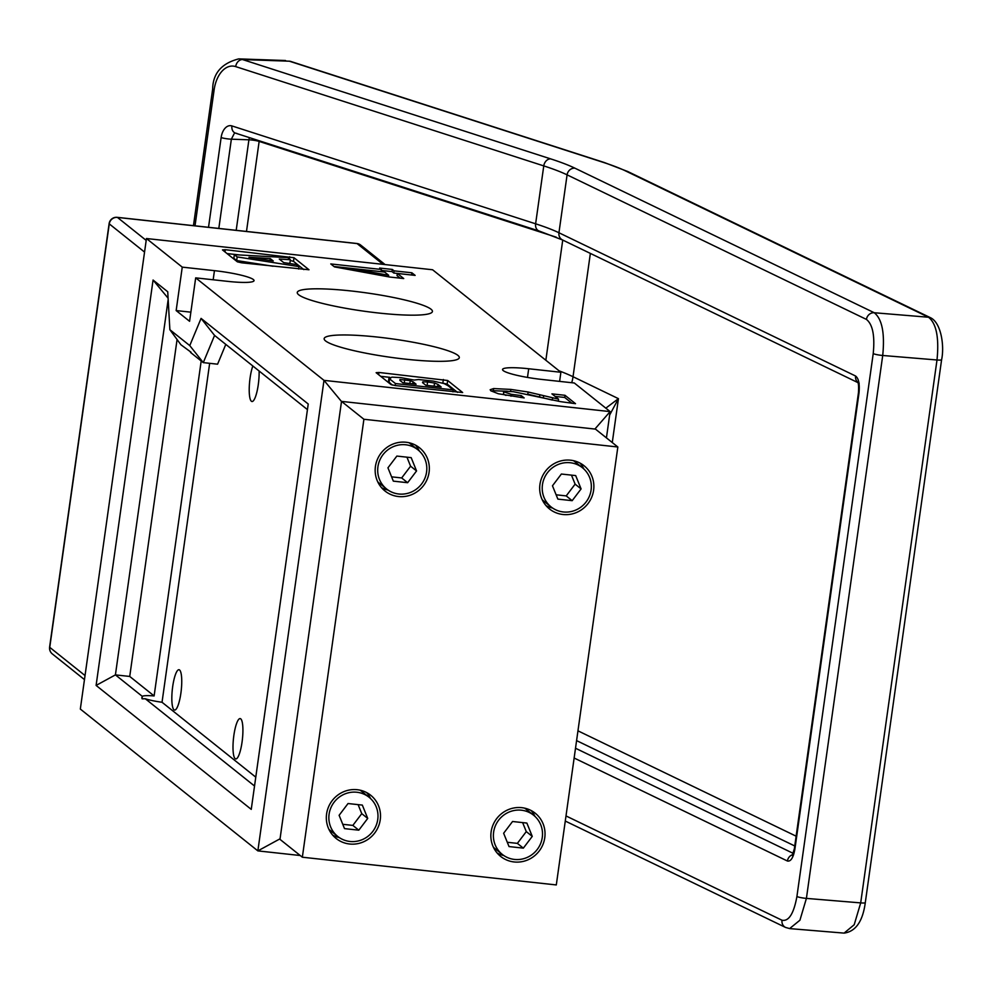 <?xml version="1.0" encoding="UTF-8"?>
<svg xmlns="http://www.w3.org/2000/svg" width="992" height="992" viewBox="0 0 992 992"><rect width="100%" height="100%" fill="white"/><g stroke="black" fill="none" stroke-linecap="round" stroke-linejoin="round"><path stroke-width="1.49" d="M605.814 408.158L618.438 398.66L609.634 415.065M259.21 140.79A7.378 5.766 -72.1 0 1 259.148 141.41L246.487 231.446M559.612 381.387L560.889 372.273L528.699 368.751A33.195 4.489 8 0 0 502.535 369.495A33.195 4.489 8 0 0 503.229 370.599A33.195 4.489 8 0 0 542.128 379.477L574.318 382.999L610.13 411.606L606.434 437.869M457.907 355.372A68.25 9.226 8 0 0 385.28 337.974A68.25 9.226 8 0 0 324.148 338.694A68.25 9.226 8 0 0 325.562 340.913A68.25 9.226 8 0 0 397.879 358.273A68.25 9.226 8 0 0 459.308 357.678A68.25 9.226 8 0 0 457.907 355.372M431.012 309.206A68.25 9.226 8 0 0 358.385 291.822A68.25 9.226 8 0 0 297.253 292.528A68.25 9.226 8 0 0 298.679 294.76A68.25 9.226 8 0 0 370.983 312.12A68.25 9.226 8 0 0 432.413 311.525A68.25 9.226 8 0 0 431.012 309.206M233.852 735.481A20.286 4.476 96.2 0 1 240.163 718.592A20.286 4.476 96.2 0 1 242.06 742.041A20.286 4.476 96.2 0 1 235.749 758.93A20.286 4.476 96.2 0 1 233.852 735.481M172.682 686.613A20.286 4.476 96.2 0 1 178.994 669.724A20.286 4.476 96.2 0 1 180.891 693.172A20.286 4.476 96.2 0 1 174.592 710.061A20.286 4.476 96.2 0 1 172.682 686.613M259.11 370.996A20.286 4.476 96.2 0 1 258.28 384.623A20.286 4.476 96.2 0 1 251.968 401.512A20.286 4.476 96.2 0 1 250.071 378.064A20.286 4.476 96.2 0 1 252.836 365.986M177.072 339.537L129.729 676.445L154.12 695.938A19.914 2.691 8 0 0 142.24 696.322L142.129 698.827L145.291 698.752A19.914 2.691 8 0 0 162.031 702.262L255.775 777.158M141.794 697.674L142.129 698.827M154.12 695.938L201.19 360.964M225.804 344.385L217.583 364.188L203.286 362.626L190.563 352.47A19.914 2.691 -172 0 1 191.072 352.259M190.861 352.086L180.904 344.745L169.868 329.691L189.77 345.6L201.066 318.395L308.227 404.004L251.249 809.373L96.1 685.422L153.066 280.042L167.735 291.76L169.868 329.691M129.729 676.445L115.419 674.882L142.24 696.322M209.659 363.32L162.031 702.262M379.638 268.051L381.399 269.464L330.77 263.934L334.453 266.885L389.62 277.016L403.732 278.554L397.333 273.445L415.14 275.392L411.878 272.788L394.084 270.853L392.311 269.44L379.638 268.051M560.889 372.273L432.586 269.762L146.456 238.526L80.327 709.057L257.858 850.888L323.987 380.358L195.684 277.859L227.875 281.381A33.195 4.489 8 0 0 254.039 280.637A33.195 4.489 8 0 0 214.446 270.655L182.255 267.133L146.456 238.526M341.508 401.524L323.987 380.358L610.13 411.606L594.89 429.052M395.374 385.578L462.656 392.534L447.665 380.494L378.956 372.471L376.129 372.682L391.046 384.598L395.374 385.578M241.713 262.818L308.996 269.762L294.004 257.722L225.296 249.711L222.468 249.91L237.386 261.838L241.713 262.818M521.234 395.585L511.264 394.295L503.576 391.753L503.539 394.332L503.837 392.162L505.846 391.245L513.41 391.704L560.827 401.686L575.509 403.682L565.006 395.3L551.936 393.874L558.558 399.156L528.091 392.001L510.88 389.41L493.619 388.566L490.16 389.72L490.866 390.811L498.356 393.75L524.173 397.941L521.234 395.585L520.961 397.569M303.825 269.601L293.496 261.342L290.272 260.499M240.014 254.994L227.044 253.58M234.36 254.684L237.175 256.928L298.989 266.6L296.41 264.554L283.7 262.595L279.273 259.048L290.383 259.73L287.742 257.622L234.36 254.684L233.852 258.304L236.666 260.549L273.011 266.24M287.804 263.227L289.875 263.351L290.383 259.73M457.486 392.361L447.156 384.102L442.581 383.098M389.955 377.344L380.705 376.34M389.038 382.466L389.546 378.845L395.448 383.557L453.232 389.868L448.062 385.739L444.18 383.606L433.182 381.077L418.463 379.527L414.16 380.06L400.718 377.605L391.852 377.134L389.546 378.845L388.963 377.964L388.455 381.585L392.274 385.045M190.861 312.17L176.154 310.57L189.584 321.296L195.684 277.859M176.154 310.57L182.255 267.133M300.216 855.513L257.858 850.888L280.054 838.798M453.232 389.868L452.947 391.865M395.448 383.557L395.163 385.566M413.044 381.784L416.094 384.214L402.876 382.776L399.9 380.395L399.974 379.502L410.242 380.655L413.044 381.784L412.759 383.854M399.9 380.395L399.974 379.502L399.863 380.358M437.968 384.4L441.155 386.954L425.841 385.28L422.518 382.614L422.84 381.833L427.589 381.957L434.546 383.061L437.968 384.4L437.658 386.57M422.518 382.614L422.84 381.833L422.716 382.776M434.546 383.061L434.099 386.186M427.589 381.957L427.093 385.417M410.242 380.655L409.845 383.532M404.699 379.7L404.24 382.924M237.175 256.928L236.666 260.549M298.989 266.6L298.642 269.03M270.233 258.552L273.271 260.983L248.955 257.25L270.233 258.552L269.96 260.487M507.234 391.245L493.309 390.736L493.619 388.566M493.309 390.736L491.189 391.046M510.607 391.431L510.88 389.41M552.643 397.928L552.346 400.086L527.781 394.171L528.091 392.001M539.561 396.874L539.871 394.704M543.368 397.866L543.666 395.684M558.26 401.239L558.558 399.156M571.95 403.26L564.708 397.47L555.136 396.428M564.708 397.47L565.006 395.3M510.992 396.23L511.264 394.295M506.007 395.399L503.539 394.332M411.643 275.007L393.774 273.023L392.014 271.61L381.263 270.432M381.399 269.464L381.089 271.634L333.969 266.488M400.222 278.182L397.023 275.615L397.333 273.445M392.014 271.61L392.311 269.44M393.774 273.023L394.084 270.853M411.581 274.958L411.878 272.788M384.648 272.068L388.666 275.268L349.878 268.262L384.648 272.068M388.455 276.805L388.666 275.268M349.878 268.262L349.68 269.675L349.903 268.286M145.291 698.752L254.535 786.024M168.169 299.559L115.419 674.882L96.1 685.422M307.433 409.609L214.57 335.42L203.286 362.626L189.77 345.6M201.066 318.395L214.57 335.42M168.094 298.183L153.066 280.042M349.965 841.464A25.085 24.23 128.6 0 0 375.894 826.088A25.085 24.23 128.6 0 0 369.074 797.258A25.085 24.23 128.6 0 0 356.872 792.248A25.085 24.23 128.6 0 0 330.944 807.624A25.085 24.23 128.6 0 0 337.764 836.454A25.085 24.23 128.6 0 0 349.965 841.464M369.074 797.258L361.621 791.294A25.085 24.23 128.6 0 0 360.096 790.178M398.796 494.004A25.085 24.23 128.6 0 0 424.725 478.628A25.085 24.23 128.6 0 0 417.905 449.798A25.085 24.23 128.6 0 0 405.716 444.776A25.085 24.23 128.6 0 0 379.787 460.152A25.085 24.23 128.6 0 0 386.595 488.994A25.085 24.23 128.6 0 0 398.796 494.004M417.905 449.798L410.452 443.833A25.085 24.23 128.6 0 0 408.927 442.717M514.488 859.432A25.085 24.23 128.6 0 0 540.417 844.056A25.085 24.23 128.6 0 0 533.609 815.226A25.085 24.23 128.6 0 0 521.408 810.204A25.085 24.23 128.6 0 0 495.479 825.58A25.085 24.23 128.6 0 0 502.287 854.41A25.085 24.23 128.6 0 0 514.488 859.432M533.609 815.226L526.144 809.261A25.085 24.23 128.6 0 0 524.632 808.145M563.32 511.959A25.085 24.23 128.6 0 0 589.248 496.583A25.085 24.23 128.6 0 0 582.44 467.753A25.085 24.23 128.6 0 0 570.239 462.743A25.085 24.23 128.6 0 0 544.31 478.119A25.085 24.23 128.6 0 0 551.118 506.949A25.085 24.23 128.6 0 0 563.32 511.959M582.44 467.753L574.976 461.788A25.085 24.23 128.6 0 0 573.463 460.685M406.063 442.246A27.664 26.722 128.6 0 0 377.468 459.209A27.664 26.722 128.6 0 0 384.983 491.003A27.664 26.722 128.6 0 0 398.437 496.533A27.664 26.722 128.6 0 0 427.031 479.582A27.664 26.722 128.6 0 0 419.517 447.776A27.664 26.722 128.6 0 0 406.063 442.246M381.536 487.68A27.664 26.722 128.6 0 0 388.108 490.098M357.232 789.706A27.664 26.722 128.6 0 0 328.637 806.67A27.664 26.722 128.6 0 0 336.152 838.476A27.664 26.722 128.6 0 0 349.606 844.006A27.664 26.722 128.6 0 0 378.2 827.043A27.664 26.722 128.6 0 0 370.686 795.237A27.664 26.722 128.6 0 0 357.232 789.706M332.692 835.14A27.664 26.722 128.6 0 0 339.276 837.57M521.767 807.674A27.664 26.722 128.6 0 0 493.16 824.625A27.664 26.722 128.6 0 0 500.675 856.431A27.664 26.722 128.6 0 0 514.129 861.961A27.664 26.722 128.6 0 0 542.723 845.01A27.664 26.722 128.6 0 0 535.221 813.204A27.664 26.722 128.6 0 0 521.767 807.674M497.228 853.108A27.664 26.722 128.6 0 0 503.812 855.526M570.598 460.201A27.664 26.722 128.6 0 0 541.992 477.164A27.664 26.722 128.6 0 0 549.506 508.97A27.664 26.722 128.6 0 0 562.96 514.501A27.664 26.722 128.6 0 0 591.567 497.538A27.664 26.722 128.6 0 0 584.052 465.732A27.664 26.722 128.6 0 0 570.598 460.201M546.059 505.635A27.664 26.722 128.6 0 0 552.643 508.065M370.5 798.486A27.664 26.722 128.6 0 0 366.68 792.608M328.885 829.262A25.085 24.23 128.6 0 0 330.299 830.49L337.764 836.454M419.331 451.025A27.664 26.722 128.6 0 0 415.512 445.148M377.716 481.79A25.085 24.23 128.6 0 0 379.13 483.03L386.595 488.994M535.023 816.453A27.664 26.722 128.6 0 0 531.204 810.576M493.408 847.218A25.085 24.23 128.6 0 0 494.834 848.458L502.287 854.41M583.854 468.993A27.664 26.722 128.6 0 0 580.047 463.103M542.24 499.757A25.085 24.23 128.6 0 0 543.666 500.985L551.118 506.949M617.842 446.995L363.903 419.269L302.349 857.212L556.301 884.938L617.842 446.995L595.473 429.114L341.521 401.388L279.98 839.344L302.349 857.212M341.521 401.388L363.903 419.269M572.173 500.675L581.089 488.92L575.695 475.59L561.385 474.027L552.47 485.795L557.864 499.112L572.173 500.675L566.209 495.901L575.124 484.146L581.089 488.92M526.864 823.062L512.554 821.5L503.638 833.255L509.032 846.573L523.342 848.135L532.258 836.38L526.864 823.062M393.34 481.145L407.638 482.707L416.553 470.952L411.172 457.634L396.862 456.072L387.946 467.827L393.34 481.145M348.031 803.532L339.115 815.3L344.509 828.618L358.806 830.18L367.722 818.412L362.34 805.095L348.031 803.532M556.115 494.797L566.209 495.901M575.124 484.146L571.466 475.131M507.284 842.27L517.365 843.374L526.281 831.606L522.635 822.604M526.281 831.606L532.258 836.38M517.365 843.374L523.342 848.135M342.761 824.302L352.842 825.406L361.758 813.651L358.112 804.636M361.758 813.651L367.722 818.412M352.842 825.406L358.806 830.18M391.592 476.842L401.673 477.946L407.638 482.707M401.673 477.946L410.589 466.19L406.943 457.176M410.589 466.19L416.553 470.952M556.239 237.175L259.148 141.41A7.378 0.992 8 0 0 250.579 139.897A7.378 0.992 8 0 0 248.918 139.798L231.359 139.19A7.378 0.992 -172 0 1 221.129 137.578A14.756 8.978 92 0 1 231.917 125.922L535.618 223.808A184.45 24.949 -172 0 1 558.942 232.76L855.588 376.018C858.737 378.522 859.866 384.214 858.985 393.117A7.378 0.992 -172 0 1 858.464 392.646L794.369 848.693A7.378 0.992 8 0 0 794.89 849.164C793.315 857.733 790.835 861.676 787.425 861.019L574.132 758.012M858.985 393.117L794.89 849.164M221.129 137.578L208.518 227.304M231.917 125.922A7.378 5.766 107.9 0 0 235.501 133.139L539.214 231.037A7.378 5.766 107.9 0 1 535.618 223.808L543.765 165.9L235.674 66.6A29.512 17.955 -88 0 0 214.111 89.912L195.015 225.829M214.111 89.912A7.378 0.992 -172 0 1 212.66 89.082L193.465 225.655M565.998 815.932L782.006 920.241C788.801 921.556 793.774 913.657 796.911 896.52A7.378 0.992 8 0 0 806.409 898.392L860.696 902.894A7.378 0.992 8 0 0 865.297 902.608C862.78 921.357 855.712 931.525 844.093 933.112L854.211 924.718L860.696 902.894L937.006 359.984L882.719 355.483L806.409 898.392L799.924 920.216L789.62 928.586M873.22 353.611C874.981 335.817 872.724 324.421 866.438 319.412A7.378 6.733 115.8 0 1 874.25 312.74L928.537 317.242L625.605 170.946A177.072 23.944 8 0 0 603.21 162.353L289.366 61.194L242.556 59.557L550.634 158.869A191.828 25.941 -172 0 1 574.889 168.169L874.25 312.74C882.099 318.99 884.914 333.238 882.719 355.483A7.378 0.992 -172 0 1 873.22 353.611L796.911 896.52M866.438 319.412L567.089 174.852A184.45 24.949 8 0 0 543.765 165.9A7.378 5.766 107.9 0 1 550.634 158.869M539.214 231.037L562.526 239.965A7.378 6.733 115.8 0 1 558.942 232.76L567.089 174.852A7.378 6.733 115.8 0 1 574.889 168.169M865.297 902.608L941.606 359.699A7.378 0.992 -172 0 1 937.006 359.984C939.213 337.739 936.386 323.491 928.537 317.242A7.378 6.733 115.8 0 1 930.732 317.837L627.8 171.542A7.378 6.733 115.8 0 0 625.605 170.946M545.848 360.257L562.737 240.076M249.451 137.64A7.378 4.489 92 0 0 248.918 139.798L236.195 230.318M234.087 133.846L231.359 139.19L218.823 228.42M559.153 370.872A221.328 29.934 -172 0 1 573.029 376.724L590.364 253.406M571.714 382.714A36.89 33.678 -64.2 0 0 573.029 376.724L618.438 398.66L612.275 442.544M577.952 730.831L796.13 836.182M575.509 748.241L793.265 853.393M794.753 845.965L576.588 740.615M289.366 61.194L290.619 61.405A7.378 5.766 107.9 0 0 289.366 61.194M212.66 89.082C212.92 73.358 221.613 63.29 238.75 58.888A36.89 22.432 92 0 1 242.556 59.557A7.378 5.766 107.9 0 0 235.674 66.6M290.619 61.405L604.463 162.576A7.378 5.766 107.9 0 0 603.21 162.353M565.279 821.054L785.577 927.446A7.378 6.733 -64.2 0 1 782.006 920.241M235.501 133.139L235.501 133.139A7.378 5.766 107.9 0 0 236.753 133.362M855.588 376.018A7.378 6.733 115.8 0 0 857.906 382.404M787.425 861.019A7.378 6.733 -64.2 0 1 792.757 854.62M383.073 264.368L357.083 243.586L117.44 217.422L146.196 240.399M144.547 252.08L109.269 223.882L49.749 647.354L85.039 675.552M360.666 245.061A7.378 7.378 0 0 0 356.86 243.499A7.378 1.624 -83.8 0 1 357.083 243.586A7.378 7.13 -51.4 0 1 360.666 245.061L385.094 264.579M116.969 217.397A7.378 1.624 -83.8 0 1 117.217 217.335A7.378 7.378 0 0 0 109.12 223.634A7.378 0.992 -172 0 0 109.269 223.882A7.378 7.13 -51.4 0 1 117.44 217.422A7.378 1.624 -83.8 0 0 117.217 217.335L356.86 243.499A7.378 1.624 -83.8 0 0 356.624 243.536M49.811 646.92A7.378 0.992 -172 0 0 49.6 647.119A7.378 7.378 0 0 0 52.303 653.902A7.378 7.13 128.6 0 1 49.749 647.354A7.378 0.992 -172 0 1 49.6 647.119L109.12 223.634A7.378 0.992 -172 0 1 109.343 223.436M378.646 374.691L378.956 372.471M442.829 383.123L443.337 379.502M447.156 384.102L447.665 380.494M224.986 251.931L225.296 249.711M289.366 258.924L289.676 256.742M293.496 261.342L294.004 257.722M527.484 377.419L528.699 368.751M213.168 279.769L214.446 270.655M238.75 58.888L285.572 60.524M785.577 927.446L789.806 928.611L844.105 933.112M604.463 162.576L627.8 171.542M941.606 359.699C944.508 346.307 941.309 323.107 930.732 317.837M562.526 239.965L857.993 382.652M859.171 383.222L857.77 382.118C858.551 383.234 858.774 386.744 858.464 392.646M793.637 854.695L792.236 855.501L794.369 848.693M52.303 653.902L84.469 679.607"/></g></svg>
